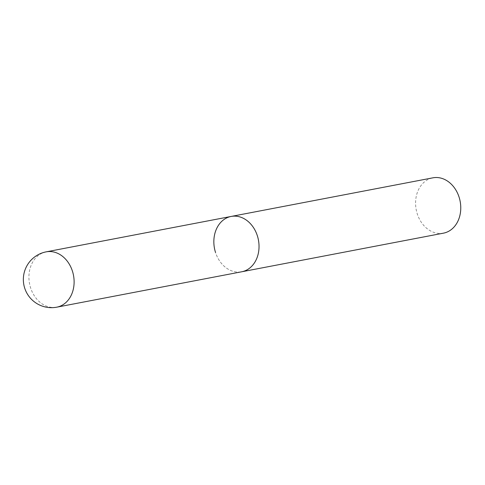 <?xml version="1.0" encoding="UTF-8"?>
<svg xmlns="http://www.w3.org/2000/svg" width="485" height="485" viewBox="0 0 485 485"><rect width="100%" height="100%" fill="white"/><g stroke="black" fill="none" stroke-linecap="round" stroke-linejoin="round"><path stroke-width="0.36" stroke-dasharray="2.42 1.82" d="M231.145 216.443A28.166 22.371 -100.8 0 0 227.865 217.407A28.166 22.371 -100.8 0 0 214.934 250.412A28.166 22.371 -100.8 0 0 241.736 271.776A28.166 22.371 79.2 0 1 215.528 252.473M443.466 233.158A28.166 22.371 79.2 0 1 417.264 213.855A28.166 22.371 79.2 0 1 432.875 177.831M46.22 251.842A28.166 22.371 -100.8 0 0 42.941 252.806A28.166 22.371 -100.8 0 0 30.61 287.872A28.166 22.371 -100.8 0 0 56.812 307.169"/><path stroke-width="0.73" d="M215.528 252.473A28.166 22.371 79.2 0 1 231.145 216.443L432.875 177.831A28.166 22.371 79.2 0 1 459.083 197.128A28.166 22.371 79.2 0 1 443.466 233.158L241.736 271.776A28.166 22.371 -100.8 0 0 245.01 270.812A28.166 22.371 -100.8 0 0 257.941 237.808A28.166 22.371 -100.8 0 0 231.145 216.443A28.166 22.371 79.2 0 1 257.347 235.746A28.166 22.371 79.2 0 1 241.736 271.776L56.812 307.169A28.166 22.371 -100.8 0 0 60.091 306.211A28.166 22.371 -100.8 0 0 72.429 271.145A28.166 22.371 -100.8 0 0 46.22 251.842A28.166 28.166 0 0 0 24.699 288.12A28.166 28.166 0 0 0 56.812 307.169M231.145 216.443L46.22 251.842"/></g></svg>
